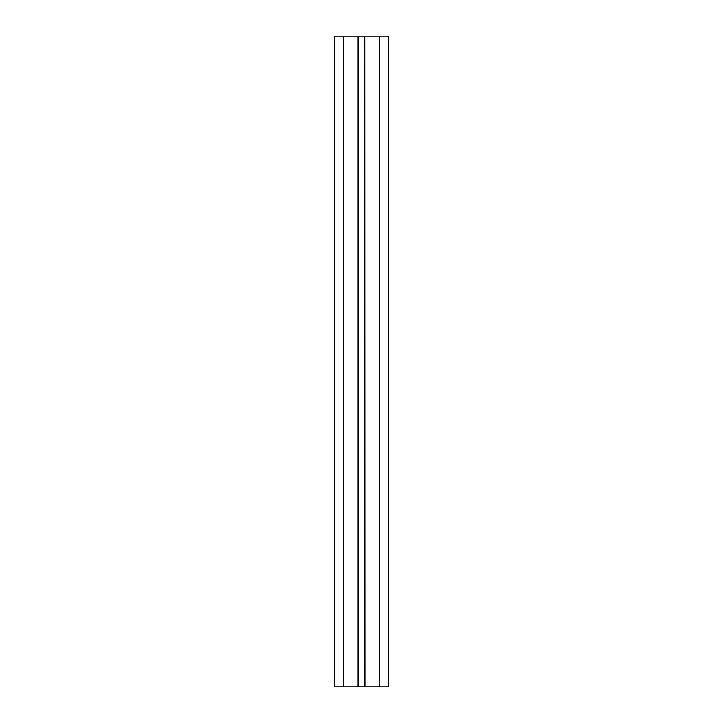 <?xml version="1.0" encoding="UTF-8"?>
<svg xmlns="http://www.w3.org/2000/svg" width="723" height="723" viewBox="0 0 723 723"><rect width="100%" height="100%" fill="white"/><g stroke="black" fill="none" stroke-linecap="round" stroke-linejoin="round"><path stroke-width="1.08" d="M379.72 36.15L379.72 686.85L388.341 686.85L388.341 36.15L379.394 36.15L379.394 686.85L379.72 36.801M343.28 36.801L343.524 686.85L343.606 36.15L334.659 36.15L334.659 686.85L343.28 686.85L343.28 36.15M358.328 686.85L358.247 36.15L358.084 686.85L358.084 36.15L364.428 36.15L364.428 686.85L364.672 36.801L364.754 686.85L364.754 36.15L364.428 686.85L358.328 686.85L358.572 36.801M358.572 36.15L358.572 686.85L358.572 36.15M358.084 686.85L343.606 686.85M358.084 36.15L343.768 36.15L343.768 686.85M379.394 686.85L364.754 686.85L364.754 36.15L364.916 686.85M379.232 686.85L379.232 36.15L364.916 36.15M364.103 36.15L364.103 686.85M358.897 36.15L358.897 686.85"/></g></svg>
